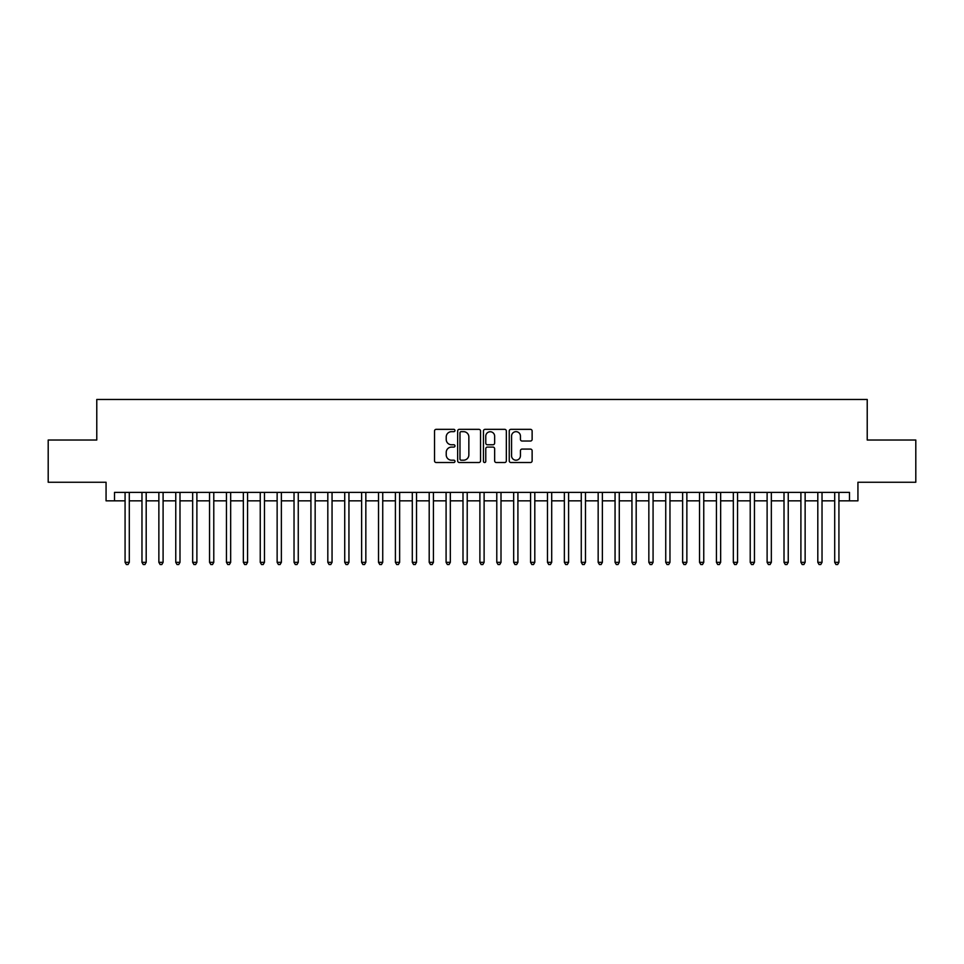 <?xml version="1.0" encoding="UTF-8"?>
<svg xmlns="http://www.w3.org/2000/svg" width="964" height="964" viewBox="0 0 964 964"><rect width="100%" height="100%" fill="white"/><g stroke="black" fill="none" stroke-linecap="round" stroke-linejoin="round"><path stroke-width="1.45" d="M454.972 430.498A1.157 1.157 0 0 0 453.803 429.342L436.186 429.342A1.663 1.663 0 0 0 434.523 431.004L434.523 460.852A1.663 1.663 0 0 0 436.186 462.515L453.803 462.515A1.157 1.157 0 0 0 454.972 461.346A1.157 1.157 0 0 0 453.803 460.19L451.526 460.19A5.302 5.302 0 0 1 446.224 454.888L446.224 452.393A5.302 5.302 0 0 1 451.526 447.091L453.803 447.091A1.157 1.157 0 0 0 454.972 445.922A1.157 1.157 0 0 0 453.803 444.766L451.526 444.766A5.302 5.302 0 0 1 446.224 439.464L446.224 436.969A5.302 5.302 0 0 1 451.526 431.667L453.803 431.667A1.157 1.157 0 0 0 454.972 430.498M530.465 441.03A1.663 1.663 0 0 0 532.128 439.379L532.128 431.004A1.663 1.663 0 0 0 530.465 429.342L510.896 429.342A1.663 1.663 0 0 0 509.245 431.004L509.245 460.852A1.663 1.663 0 0 0 510.896 462.515L530.465 462.515A1.663 1.663 0 0 0 532.128 460.852L532.128 450.742A1.663 1.663 0 0 0 530.465 449.079L522.09 449.079A1.663 1.663 0 0 0 520.439 450.742L520.439 455.755A4.434 4.434 0 0 1 515.993 460.19A4.434 4.434 0 0 1 511.559 455.755L511.559 436.102A4.434 4.434 0 0 1 515.993 431.667A4.434 4.434 0 0 1 520.439 436.102L520.439 439.379A1.663 1.663 0 0 0 522.09 441.03L530.465 441.03M114.511 500.834L114.511 492.387L849.489 492.387L849.489 500.834L857.936 500.834L857.936 482.253L915.8 482.253L915.8 440.018L867.226 440.018L867.226 399.47L96.774 399.47L96.774 440.018L48.2 440.018L48.2 482.253L106.064 482.253L106.064 500.834L125.079 500.834M480.554 431.004A1.663 1.663 0 0 0 478.891 429.342L459.322 429.342A1.663 1.663 0 0 0 457.659 431.004L457.659 460.852A1.663 1.663 0 0 0 459.322 462.515L478.891 462.515A1.663 1.663 0 0 0 480.554 460.852L480.554 431.004M485.109 429.342L504.678 429.342A1.663 1.663 0 0 1 506.341 431.004L506.341 460.852A1.663 1.663 0 0 1 504.678 462.515L496.303 462.515A1.663 1.663 0 0 1 494.64 460.852L494.64 448.742A1.663 1.663 0 0 0 492.99 447.091L487.435 447.091A1.663 1.663 0 0 0 485.772 448.742L485.772 461.346A1.157 1.157 0 0 1 484.615 462.515A1.157 1.157 0 0 1 483.446 461.346L483.446 431.004A1.663 1.663 0 0 1 485.109 429.342M129.297 500.834L141.973 500.834M146.191 500.834L158.867 500.834M163.097 500.834L175.761 500.834M179.991 500.834L192.655 500.834M196.885 500.834L209.55 500.834M213.779 500.834L226.456 500.834M230.673 500.834L243.35 500.834M247.567 500.834L260.244 500.834M264.461 500.834L277.138 500.834M281.368 500.834L294.032 500.834M298.262 500.834L310.926 500.834M315.156 500.834L327.82 500.834M332.05 500.834L344.726 500.834M348.944 500.834L361.621 500.834M365.838 500.834L378.515 500.834M382.732 500.834L395.409 500.834M399.638 500.834L412.303 500.834M416.532 500.834L429.197 500.834M433.426 500.834L446.091 500.834M450.321 500.834L462.997 500.834M467.215 500.834L479.891 500.834M484.109 500.834L496.785 500.834M501.003 500.834L513.679 500.834M517.909 500.834L530.574 500.834M534.803 500.834L547.468 500.834M551.697 500.834L564.362 500.834M568.591 500.834L581.268 500.834M585.485 500.834L598.162 500.834M602.38 500.834L615.056 500.834M619.274 500.834L631.95 500.834M636.18 500.834L648.844 500.834M653.074 500.834L665.738 500.834M669.968 500.834L682.633 500.834M686.862 500.834L699.539 500.834M703.756 500.834L716.433 500.834M720.65 500.834L733.327 500.834M737.544 500.834L750.221 500.834M754.451 500.834L767.115 500.834M771.345 500.834L784.009 500.834M788.239 500.834L800.903 500.834M805.133 500.834L817.809 500.834M822.027 500.834L834.704 500.834M838.921 500.834L849.489 500.834M461.141 431.667A1.157 1.157 0 0 0 459.985 432.824L459.985 459.033A1.157 1.157 0 0 0 461.141 460.19L463.551 460.19A5.302 5.302 0 0 0 468.853 454.888L468.853 436.969A5.302 5.302 0 0 0 463.551 431.667L461.141 431.667M494.64 436.186A4.434 4.434 0 0 0 490.206 431.752A4.434 4.434 0 0 0 485.772 436.186L485.772 443.103A1.663 1.663 0 0 0 487.435 444.766L492.99 444.766A1.663 1.663 0 0 0 494.64 443.103L494.64 436.186M129.297 492.387L129.297 562.337L125.079 562.337L125.079 492.387M129.297 562.337L128.031 564.53L126.344 564.53L125.079 562.337M146.191 492.387L146.191 562.337L141.973 562.337L141.973 492.387M146.191 562.337L144.925 564.53L143.238 564.53L141.973 562.337M163.097 492.387L163.097 562.337L158.867 562.337L158.867 492.387M163.097 562.337L161.819 564.53L160.132 564.53L158.867 562.337M179.991 492.387L179.991 562.337L175.761 562.337L175.761 492.387M179.991 562.337L178.726 564.53L177.027 564.53L175.761 562.337M196.885 492.387L196.885 562.337L192.655 562.337L192.655 492.387M196.885 562.337L195.62 564.53L193.921 564.53L192.655 562.337M213.779 492.387L213.779 562.337L209.55 562.337L209.55 492.387M213.779 562.337L212.514 564.53L210.827 564.53L209.55 562.337M230.673 492.387L230.673 562.337L226.456 562.337L226.456 492.387M230.673 562.337L229.408 564.53L227.721 564.53L226.456 562.337M247.567 492.387L247.567 562.337L243.35 562.337L243.35 492.387M247.567 562.337L246.302 564.53L244.615 564.53L243.35 562.337M264.461 492.387L264.461 562.337L260.244 562.337L260.244 492.387M264.461 562.337L263.196 564.53L261.509 564.53L260.244 562.337M281.368 492.387L281.368 562.337L277.138 562.337L277.138 492.387M281.368 562.337L280.09 564.53L278.403 564.53L277.138 562.337M298.262 492.387L298.262 562.337L294.032 562.337L294.032 492.387M298.262 562.337L296.996 564.53L295.297 564.53L294.032 562.337M315.156 492.387L315.156 562.337L310.926 562.337L310.926 492.387M315.156 562.337L313.89 564.53L312.191 564.53L310.926 562.337M332.05 492.387L332.05 562.337L327.82 562.337L327.82 492.387M332.05 562.337L330.785 564.53L329.098 564.53L327.82 562.337M348.944 492.387L348.944 562.337L344.726 562.337L344.726 492.387M348.944 562.337L347.679 564.53L345.992 564.53L344.726 562.337M365.838 492.387L365.838 562.337L361.621 562.337L361.621 492.387M365.838 562.337L364.573 564.53L362.886 564.53L361.621 562.337M382.732 492.387L382.732 562.337L378.515 562.337L378.515 492.387M382.732 562.337L381.467 564.53L379.78 564.53L378.515 562.337M399.638 492.387L399.638 562.337L395.409 562.337L395.409 492.387M399.638 562.337L398.361 564.53L396.674 564.53L395.409 562.337M416.532 492.387L416.532 562.337L412.303 562.337L412.303 492.387M416.532 562.337L415.267 564.53L413.568 564.53L412.303 562.337M433.426 492.387L433.426 562.337L429.197 562.337L429.197 492.387M433.426 562.337L432.161 564.53L430.462 564.53L429.197 562.337M450.321 492.387L450.321 562.337L446.091 562.337L446.091 492.387M450.321 562.337L449.055 564.53L447.368 564.53L446.091 562.337M467.215 492.387L467.215 562.337L462.997 562.337L462.997 492.387M467.215 562.337L465.949 564.53L464.262 564.53L462.997 562.337M484.109 492.387L484.109 562.337L479.891 562.337L479.891 492.387M484.109 562.337L482.844 564.53L481.157 564.53L479.891 562.337M501.003 492.387L501.003 562.337L496.785 562.337L496.785 492.387M501.003 562.337L499.738 564.53L498.051 564.53L496.785 562.337M517.909 492.387L517.909 562.337L513.679 562.337L513.679 492.387M517.909 562.337L516.632 564.53L514.945 564.53L513.679 562.337M534.803 492.387L534.803 562.337L530.574 562.337L530.574 492.387M534.803 562.337L533.538 564.53L531.839 564.53L530.574 562.337M551.697 492.387L551.697 562.337L547.468 562.337L547.468 492.387M551.697 562.337L550.432 564.53L548.733 564.53L547.468 562.337M568.591 492.387L568.591 562.337L564.362 562.337L564.362 492.387M568.591 562.337L567.326 564.53L565.639 564.53L564.362 562.337M585.485 492.387L585.485 562.337L581.268 562.337L581.268 492.387M585.485 562.337L584.22 564.53L582.533 564.53L581.268 562.337M602.38 492.387L602.38 562.337L598.162 562.337L598.162 492.387M602.38 562.337L601.114 564.53L599.427 564.53L598.162 562.337M619.274 492.387L619.274 562.337L615.056 562.337L615.056 492.387M619.274 562.337L618.008 564.53L616.321 564.53L615.056 562.337M636.18 492.387L636.18 562.337L631.95 562.337L631.95 492.387M636.18 562.337L634.902 564.53L633.215 564.53L631.95 562.337M653.074 492.387L653.074 562.337L648.844 562.337L648.844 492.387M653.074 562.337L651.809 564.53L650.11 564.53L648.844 562.337M669.968 492.387L669.968 562.337L665.738 562.337L665.738 492.387M669.968 562.337L668.703 564.53L667.004 564.53L665.738 562.337M686.862 492.387L686.862 562.337L682.633 562.337L682.633 492.387M686.862 562.337L685.597 564.53L683.91 564.53L682.633 562.337M703.756 492.387L703.756 562.337L699.539 562.337L699.539 492.387M703.756 562.337L702.491 564.53L700.804 564.53L699.539 562.337M720.65 492.387L720.65 562.337L716.433 562.337L716.433 492.387M720.65 562.337L719.385 564.53L717.698 564.53L716.433 562.337M737.544 492.387L737.544 562.337L733.327 562.337L733.327 492.387M737.544 562.337L736.279 564.53L734.592 564.53L733.327 562.337M754.451 492.387L754.451 562.337L750.221 562.337L750.221 492.387M754.451 562.337L753.173 564.53L751.486 564.53L750.221 562.337M771.345 492.387L771.345 562.337L767.115 562.337L767.115 492.387M771.345 562.337L770.079 564.53L768.38 564.53L767.115 562.337M788.239 492.387L788.239 562.337L784.009 562.337L784.009 492.387M788.239 562.337L786.973 564.53L785.274 564.53L784.009 562.337M805.133 492.387L805.133 562.337L800.903 562.337L800.903 492.387M805.133 562.337L803.868 564.53L802.181 564.53L800.903 562.337M822.027 492.387L822.027 562.337L817.809 562.337L817.809 492.387M822.027 562.337L820.762 564.53L819.075 564.53L817.809 562.337M838.921 492.387L838.921 562.337L834.704 562.337L834.704 492.387M838.921 562.337L837.656 564.53L835.969 564.53L834.704 562.337"/></g></svg>
